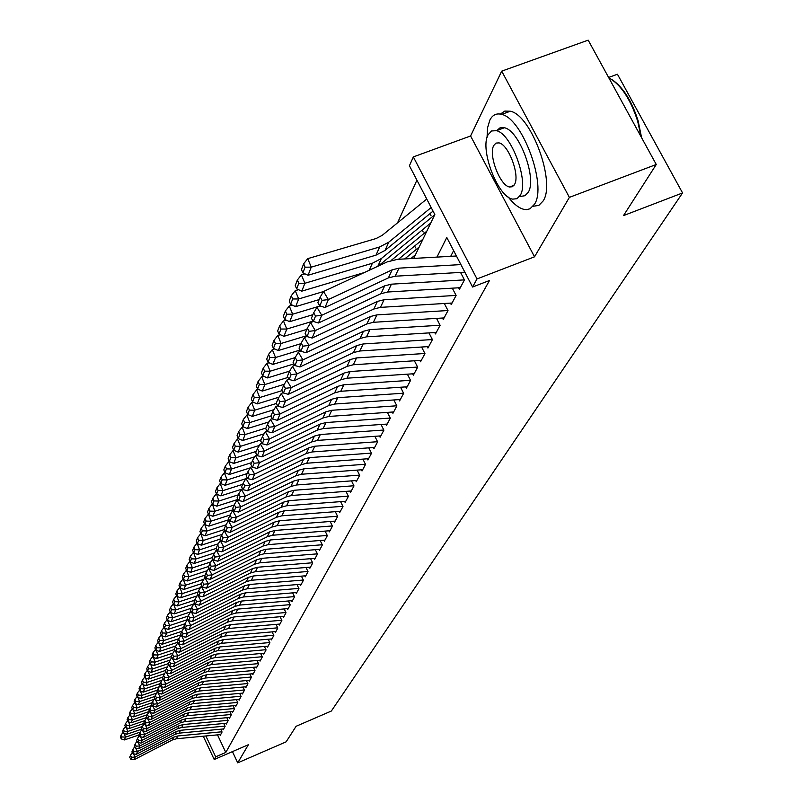 <?xml version="1.0" encoding="UTF-8"?>
<svg xmlns="http://www.w3.org/2000/svg" width="803" height="803" viewBox="0 0 803 803"><rect width="100%" height="100%" fill="white"/><g stroke="black" fill="none" stroke-linecap="round" stroke-linejoin="round"><path stroke-width="1.2" d="M413.696 258.415L434.835 214.542L409.42 165.759L413.344 156.906L477.012 278.932L472.586 287.022L446.789 237.487L436.952 257.101M470.588 135.978L534.527 256.819L569.387 197.367L656.262 164.495L588.187 40.15L501.704 71.146L470.588 135.978L413.344 156.906M608.614 77.449L617.447 74.237L682.56 192.941L331.348 711.036L296.096 726.293L286.139 741.831L237.738 762.85L248.368 744.732L214.21 759.508L203.259 736.221M416.918 180.153L397.565 222.812M569.387 197.367L501.704 71.146M232.438 751.618L237.738 762.85M458.633 287.795L459.416 289.301L464.445 279.916L460.541 272.418M450.453 303.112L451.216 304.588L456.104 295.464L452.32 288.167M442.493 318.028L443.236 319.474L448.004 310.59L444.33 303.484M434.744 332.532L435.477 333.948L440.104 325.305L436.541 318.389M427.206 346.665L427.919 348.05L432.426 339.639L428.963 332.904M419.859 360.417L420.551 361.782L424.948 353.591L421.585 347.026M412.702 373.827L413.384 375.162L417.66 367.182L414.388 360.778M405.716 386.885L406.388 388.2L410.564 380.421L407.382 374.178M398.92 399.623L399.573 400.918L403.638 393.329L400.546 387.237M392.286 412.039L392.928 413.314L396.893 405.906L393.882 399.964M385.811 424.165L386.444 425.409L390.318 418.182L387.387 412.381M379.498 435.989L380.11 437.213L383.894 430.167L381.034 424.496M373.335 447.522L373.937 448.726L377.631 441.851L374.84 436.32M367.312 458.794L367.904 459.978L371.508 453.263L368.798 447.853M361.43 469.805L362.012 470.97L365.536 464.405L362.886 459.115M355.689 480.555L356.261 481.7L359.694 475.286L357.114 470.126M350.078 491.065L350.64 492.189L353.993 485.925L351.483 480.867M344.587 501.333L345.139 502.447L348.422 496.314L345.963 491.376M339.227 511.37L339.769 512.465L342.981 506.482L340.582 501.644M333.978 521.197L334.51 522.271L337.651 516.419L335.303 511.682M328.849 530.803L329.371 531.857L332.442 526.136L330.153 521.498M323.82 540.198L324.342 541.242L327.343 535.641L325.105 531.094M318.911 549.403L319.413 550.426L322.354 544.946L320.166 540.489M314.093 558.406L314.595 559.42L317.476 554.05L315.338 549.684M309.386 567.219L309.878 568.223L312.698 562.963L310.6 558.687M304.779 575.851L305.25 576.835L308.021 571.686L305.973 567.5M300.252 584.313L300.724 585.287L303.434 580.238L301.426 576.132M295.825 592.594L296.297 593.558L298.947 588.609L296.98 584.584M291.489 600.714L291.951 601.658L294.54 596.82L292.623 592.865M287.233 608.674L287.685 609.607L290.234 604.86L288.347 600.985M283.068 616.483L283.509 617.397L286.009 612.739L284.162 608.935M278.972 624.132L279.414 625.035L281.863 620.468L280.056 616.734M274.967 631.63L275.399 632.523L277.798 628.046L276.031 624.383M271.033 638.987L271.454 639.881L273.813 635.484L272.076 631.881M267.178 646.214L267.59 647.088L269.908 642.771L268.202 639.238M263.384 653.301L263.806 654.164L266.064 649.928L264.398 646.455M259.67 660.247L260.082 661.1L262.3 656.954L260.664 653.542M256.027 667.072L256.428 667.915L258.606 663.84L257 660.488M252.443 673.777L252.835 674.61L254.983 670.605L253.407 667.313M248.92 680.362L249.311 681.185L251.419 677.25L249.874 674.008M245.467 686.826L245.859 687.629L247.926 683.775L246.401 680.583M242.074 693.17L242.456 693.973L244.483 690.178L242.998 687.047M238.742 699.403L239.113 700.196L241.111 696.472L239.645 693.39M235.47 705.536L235.841 706.319L237.798 702.655L236.353 699.624M232.248 711.558L232.609 712.331L234.546 708.738L233.121 705.747M229.086 717.47L229.447 718.243L231.344 714.71L229.949 711.769M225.974 723.292L226.336 724.045L228.193 720.572L226.827 717.681M222.913 729.014L223.264 729.756L225.101 726.344L223.756 723.503M415.583 247.886L414.619 246.019M423.191 231.997L422.177 230.059M431.01 215.666L429.956 213.648M217.503 734.865L225.794 752.451L489.479 280.508L472.586 287.022M453.635 250.626L450.714 256.318M219.912 734.635L220.253 735.377L222.06 732.015L220.735 729.214M534.527 256.819L477.012 278.932M225.794 752.451L215.676 756.827L214.21 759.508M656.262 164.495L623.499 215.595L682.56 192.941M205.869 735.97L215.676 756.827M220.695 734.564L176.449 738.76L172.364 739.964L134.021 759.758L135.175 757.038L131.582 757.309L130.487 755.332L129.695 757.249L130.789 759.216L131.582 757.309M133.378 753.796L135.175 757.038L173.659 737.174L177.774 735.97L221.949 731.784M132.294 752.341L130.487 755.332M130.789 759.216L134.021 759.758M124.154 733.5L125.529 737.134L140.204 732.105M121.986 736.943L121.203 734.845L120.44 736.813L121.223 738.901L121.986 736.943L125.529 737.134L124.415 739.934L139.12 734.896M124.415 739.934L121.223 738.901M121.203 734.845L123.11 732.446M508.269 197.076C513.81 204.143 519.089 208.258 524.128 209.402L526.808 209.623L530.04 208.77L534.517 204.203C547.164 185.794 522.562 118.372 501.644 114.397C496.415 112.982 492.47 114.919 489.81 120.189L487.582 127.727L487.04 137.534M511.541 186.246L511.953 186.908M533.122 206.251L538.813 205.427L543.149 200.941C555.937 182.492 531.385 115.14 510.347 111.226L504.796 111.085L500.339 114.086M496.645 130.759L500.008 127.848L504.394 127.747C519.421 130.447 537.227 178.868 528.203 192.349L524.931 195.721L519.451 196.584M488.073 134.774C479.582 149.398 497.87 197.187 512.675 199.134L517.002 198.702L520.244 195.34C529.177 181.879 511.33 133.418 496.384 130.678L491.556 130.969L488.073 134.774M514.492 184.519C520.203 175.706 508.64 144.55 499.034 142.884L495.983 143.085L493.765 145.484C488.234 154.778 499.978 185.654 509.534 186.999L512.374 186.738L514.492 184.519M641.005 136.63L637.632 121.052C630.435 98.97 620.819 84.536 608.774 77.761M611.996 79.607C622.998 87.095 631.7 100.807 638.104 120.741L641.607 137.735M223.706 728.933L179.109 733.149L174.974 734.354L136.329 754.298L137.504 751.528L133.87 751.809L132.776 749.811L131.963 751.759L133.067 753.746L133.87 751.809M135.677 748.225L137.504 751.528L176.309 731.523L180.454 730.308L224.991 726.113M134.613 746.77L132.776 749.811M133.067 753.746L136.329 754.298M226.777 723.212L181.809 727.448L177.644 728.662L138.678 748.737L139.873 745.927L136.209 746.208L135.095 744.2L134.282 746.178L135.386 748.175L136.209 746.208M138.006 742.554L139.873 745.927L178.989 725.771L183.174 724.557L228.082 720.341M136.962 741.099L135.095 744.2M135.386 748.175L138.678 748.737M229.899 717.4L184.549 721.646L180.354 722.861L141.067 743.086L142.282 740.225L138.588 740.507L137.464 738.479L136.63 740.496L137.745 742.514L138.588 740.507M140.374 736.793L142.282 740.225L181.729 719.93L185.935 718.705L231.234 714.479M139.361 735.337L137.464 738.479M137.745 742.514L141.067 743.086M233.071 711.478L187.34 715.734L183.114 716.969L143.496 737.335L144.731 734.424L140.997 734.705L139.873 732.667L139.019 734.715L140.154 736.752L140.997 734.705M142.783 730.921L144.731 734.424L184.509 713.977L188.755 712.743L234.436 708.507M141.81 729.465L139.873 732.667M140.154 736.752L143.496 737.335M126.372 727.769L127.767 731.473L142.512 726.424M124.194 731.272L123.401 729.154L122.628 731.162L123.421 733.269L124.194 731.272L127.767 731.473L126.643 734.313L141.649 729.174M126.643 734.313L123.421 733.269M123.401 729.154L125.348 726.725M128.621 721.937L130.046 725.701L144.861 720.642M126.442 725.5L125.639 723.373L124.856 725.41L125.649 727.538L126.442 725.5L130.046 725.701L128.902 728.602L144.219 723.362M128.902 728.602L125.649 727.538M125.639 723.373L127.617 720.893M130.909 715.995L132.365 719.839L147.29 714.75M128.731 719.639L127.918 717.491L127.115 719.558L127.928 721.706L128.731 719.639L132.365 719.839L131.2 722.78L146.778 717.46M131.2 722.78L127.928 721.706M127.918 717.491L129.935 714.971M133.238 709.952L134.723 713.867L149.77 708.748M131.06 713.676L130.237 711.508L129.424 713.616L130.237 715.774L131.06 713.676L134.723 713.867L133.539 716.868L149.207 711.528M133.539 716.868L130.237 715.774M130.237 711.508L132.284 708.939M236.303 705.456L190.181 709.732L185.915 710.966L145.965 731.483L147.22 728.512L143.466 728.813L142.322 726.755L141.458 728.833L142.593 730.891L143.466 728.813M145.243 724.948L147.22 728.512L187.34 707.925L191.626 706.69L237.688 702.424M144.289 723.483L142.322 726.755M142.593 730.891L145.965 731.483M135.607 703.799L137.122 707.794L152.299 702.635M133.428 707.594L132.595 705.415L131.762 707.563L132.595 709.732L133.428 707.594L137.122 707.794L135.918 710.846L151.667 705.486M135.918 710.846L132.595 709.732M132.595 705.415L134.683 702.796M239.585 699.333L193.071 703.619L188.765 704.863L148.485 725.521L149.759 722.499L145.965 722.8L144.811 720.733L143.938 722.851L145.082 724.918L145.965 722.8M147.732 718.866L149.759 722.499L190.221 701.772L194.537 700.517L241 696.241M146.819 717.41L144.811 720.733M145.082 724.918L148.485 725.521M138.026 697.546L139.561 701.611L154.879 696.422M135.837 701.42L134.994 699.222L134.151 701.4L134.984 703.589L135.837 701.42L139.561 701.611L138.337 704.713L154.166 699.343M138.337 704.713L134.984 703.589M134.994 699.222L137.122 696.552M242.928 693.089L196.012 697.395L191.676 698.65L151.044 719.458L152.349 716.386L148.515 716.688L147.351 714.6L146.457 716.758L147.622 718.846L148.515 716.688M150.281 712.673L152.349 716.386L193.152 695.498L197.508 694.244L244.383 689.958M149.388 711.217L147.351 714.6M147.622 718.846L151.044 719.458M140.475 691.172L142.051 695.318L157.498 690.088M138.287 695.127L137.443 692.909L136.58 695.127L137.423 697.335L138.287 695.127L142.051 695.318L140.806 698.48L156.715 693.079M140.806 698.48L137.423 697.335M137.443 692.909L139.602 690.199M246.33 686.746L199.014 691.062L194.637 692.316L153.654 713.285L154.979 710.153L151.105 710.464L149.93 708.356L149.027 710.555L150.191 712.652L151.105 710.464M152.861 706.369L154.979 710.153L196.133 689.115L200.529 687.85L247.816 683.544M152.018 704.914L149.93 708.356M150.191 712.652L153.654 713.285M142.974 684.678L144.59 688.904L160.158 683.644M140.786 688.723L139.933 686.485L139.06 688.743L139.903 690.971L140.786 688.723L144.59 688.904L143.315 692.126L159.315 686.716M143.315 692.126L139.903 690.971M139.933 686.485L142.131 683.714M249.793 680.282L202.065 684.608L197.648 685.882L156.314 706.991L157.659 703.809L153.754 704.131L152.57 702.003L151.637 704.241L152.821 706.359L153.754 704.131M253.326 673.697L205.166 678.043L200.71 679.318L159.014 700.597L155.491 699.945L156.444 697.666L155.24 695.528L154.296 697.807L157.659 703.809L199.174 682.61L203.611 681.345L251.309 677.029M154.688 698.49L152.57 702.003M152.821 706.359L156.314 706.991M145.514 678.063L147.16 682.379L162.879 677.08M143.325 682.199L142.462 679.94L141.569 682.239L142.432 684.487L143.325 682.199L147.16 682.379L145.865 685.662L161.955 680.231M145.865 685.662L142.432 684.487M142.462 679.94L144.711 677.12M155.24 695.528L157.408 691.965L160.379 697.345L159.014 700.597M254.872 670.385L206.742 674.711L202.266 675.996L160.379 697.345L156.444 697.666M148.113 671.338L149.79 675.735L165.649 670.405M145.915 675.554L145.042 673.275L144.138 675.624L145.002 677.893L145.915 675.554L149.79 675.735L148.475 679.077L164.635 673.627M148.475 679.077L145.002 677.893M145.042 673.275L147.33 670.405M256.92 666.992L208.328 671.358L203.832 672.643L161.764 694.073L163.16 690.771L159.185 691.092L157.97 688.934L157.017 691.253L158.221 693.411L159.185 691.092M258.506 663.619L209.934 667.966L205.417 669.25L163.16 690.771L160.188 685.32M160.138 685.35L157.97 688.934M158.221 693.411L161.764 694.073M150.743 664.472L152.47 668.969L168.459 663.599M148.555 668.789L147.672 666.49L146.748 668.879L147.622 671.167L148.555 668.789L152.47 668.969L151.125 672.372L167.375 666.902M151.125 672.372L147.622 671.167M147.672 666.49L150 663.569M260.574 660.166L211.55 664.543L207.013 665.838L164.575 687.428L166 684.056L161.975 684.397L160.761 682.209L159.777 684.578L160.991 686.756L161.975 684.397M262.2 656.734L213.186 661.09L208.629 662.385L166 684.056L163.029 678.555M162.939 678.595L160.761 682.209M160.991 686.756L164.575 687.428M153.433 657.486L155.19 662.073L171.4 656.633M151.235 661.893L150.352 659.574L149.408 662.013L150.291 664.322L151.235 661.893L155.19 662.073L153.825 665.536L170.156 660.056M153.825 665.536L150.291 664.322M150.352 659.574L152.731 656.593M264.307 653.22L214.833 657.597L210.256 658.902L167.436 680.663L168.881 677.23L164.826 677.571L163.591 675.363L162.597 677.772L163.822 679.97L164.826 677.571M265.964 649.707L216.499 654.074L211.902 655.389L168.881 677.23L165.92 671.649M165.789 671.72L163.591 675.363M163.822 679.97L167.436 680.663M156.173 650.36L157.97 655.047L174.562 649.497M153.975 654.867L153.082 652.528L152.118 655.017L153.012 657.336L153.975 654.867L157.97 655.047L156.575 658.57L172.996 653.08M156.575 658.57L153.012 657.336M153.082 652.528L155.501 649.497M268.102 646.134L218.175 650.52L213.558 651.835L170.346 673.757L171.822 670.264L167.727 670.605L166.482 668.387L165.458 670.846L166.703 673.065L167.727 670.605M269.798 642.561L219.871 646.937L215.234 648.252L171.822 670.264L168.861 664.623M168.7 664.703L166.482 668.387M166.703 673.065L170.346 673.757M158.964 643.103L160.801 647.88L177.774 642.219M156.766 647.71L155.862 645.351L154.889 647.88L155.782 650.229L156.766 647.71L160.801 647.88L159.375 651.484L175.887 645.963M159.375 651.484L155.782 650.229M155.862 645.351L158.332 642.249M271.976 638.907L221.588 643.313L216.93 644.638L173.318 666.731L174.823 663.158L170.688 663.519L169.423 661.27L168.389 663.78L169.644 666.018L170.688 663.519M273.713 635.263L223.314 639.66L218.637 640.985L174.823 663.158L171.862 657.456M171.671 657.547L169.423 661.27M169.644 666.018L173.318 666.731M161.804 635.695L163.682 640.583L181.066 634.792M159.616 640.413L158.703 638.034L157.699 640.613L158.613 642.982L159.616 640.413L163.682 640.583L162.236 644.247L178.828 638.716M162.236 644.247L158.613 642.982M158.703 638.034L161.212 634.872M275.921 631.549L225.061 635.966L220.363 637.301L176.339 659.564L177.875 655.921L173.699 656.282L172.424 654.023L171.37 656.573L172.635 658.831L173.699 656.282M277.697 627.836L226.827 632.242L222.1 633.577L177.875 655.921L174.924 650.149M174.693 650.259L172.424 654.023M172.635 658.831L176.339 659.564M164.705 628.147L166.622 633.135L184.419 627.223M162.507 632.965L161.594 630.566L160.57 633.196L161.493 635.585L162.507 632.965L166.622 633.135L165.147 636.879L181.829 631.329M165.147 636.879L161.493 635.585M161.594 630.566L164.153 627.344M279.946 624.041L228.604 628.478L223.856 629.813L179.43 652.247L180.996 648.543L176.77 648.914L175.486 646.626L174.412 649.225L175.686 651.504L176.77 648.914M281.763 620.257L230.401 624.674L225.633 626.019L180.996 648.543L178.045 642.691M177.774 642.822L175.486 646.626M175.686 651.504L179.43 652.247M167.656 620.448L169.624 625.547L187.38 619.665M165.468 625.376L164.535 622.957L163.501 625.637L164.424 628.056L165.468 625.376L169.624 625.547L168.118 629.361L184.941 623.78M168.118 629.361L164.424 628.056M164.535 622.957L167.154 619.675M284.051 616.393L232.218 620.839L227.43 622.184L182.582 644.799L184.178 641.015L179.912 641.386L178.607 639.078L177.513 641.738L178.808 644.036L179.912 641.386M285.898 612.528L234.054 616.955L229.236 618.31L184.178 641.015L181.237 635.093M180.926 635.243L178.607 639.078M178.808 644.036L182.582 644.799M170.668 612.599L172.685 617.808L190.552 611.896M168.489 617.637L167.546 615.198L166.482 617.939L167.425 620.368L168.489 617.637L172.685 617.808L171.149 621.703L188.133 616.072M171.149 621.703L167.425 620.368M167.546 615.198L170.216 611.846M288.227 608.594L235.901 613.04L231.063 614.405L185.794 637.191L187.42 633.326L183.114 633.718L181.799 631.389L180.675 634.099L181.98 636.418L183.114 633.718M290.134 604.649L237.768 609.086L232.91 610.451L187.42 633.326L184.489 627.334M184.138 627.504L181.799 631.389M181.98 636.418L185.794 637.191M173.739 604.579L175.807 609.909L193.774 603.976M171.561 609.748L170.607 607.289L169.523 610.069L170.477 612.528L171.561 609.748L175.807 609.909L174.231 613.883L191.385 608.212M174.231 613.883L170.477 612.528M170.607 607.289L173.338 603.856M292.503 600.634L239.665 605.091L234.777 606.466L189.066 629.432L190.733 625.487L186.376 625.878L185.051 623.529L183.897 626.3L185.222 628.639L186.376 625.878M294.44 596.609L241.573 601.056L236.664 602.431L190.733 625.487L187.802 619.414M187.41 619.615L185.051 623.529M185.222 628.639L189.066 629.432M176.871 596.408L178.989 601.848L197.066 595.906M174.703 601.688L173.739 599.209L172.635 602.049L173.599 604.529L174.703 601.688L178.989 601.848L177.393 605.904L194.707 600.192M177.393 605.904L173.599 604.529M173.739 599.209L176.519 595.706M296.849 592.514L243.5 596.98L238.561 598.365L192.409 621.512L194.105 617.487L189.709 617.888L188.364 615.52L187.199 618.34L188.534 620.709L189.709 617.888M298.846 588.408L245.447 592.865L240.488 594.25L194.105 617.487L191.194 611.344M190.753 611.565L188.364 615.52M188.534 620.709L192.409 621.512M180.073 588.057L182.241 593.628L200.429 587.655M177.905 593.477L176.931 590.968L175.807 593.869L176.78 596.368L177.905 593.477L182.241 593.628L180.605 597.763L198.09 592.012M180.605 597.763L176.78 596.368M176.931 590.968L179.772 587.394M301.296 584.223L247.414 588.709L242.426 590.095L195.822 613.432L197.558 609.326L193.111 609.738L191.746 607.339L190.562 610.22L191.907 612.609L193.111 609.738M303.333 580.037L249.402 584.504L244.393 585.899L197.558 609.326L194.165 603.334L194.647 603.093M194.165 603.334L191.746 607.339M191.907 612.609L195.822 613.432M180.193 582.546L179.039 585.517L180.023 588.037L181.177 585.086L180.193 582.546L183.084 578.903L185.553 585.236L203.852 579.244M181.177 585.086L185.553 585.236L183.887 589.452L201.553 583.661M183.887 589.452L180.023 588.037M305.833 575.771L251.409 580.258L246.38 581.653L199.305 605.181L201.081 600.985L196.574 601.407L195.209 598.988L193.985 601.929L195.36 604.338L196.574 601.407M307.92 571.485L253.437 575.962L248.378 577.367L201.081 600.985L197.648 594.943L198.18 594.672M197.648 594.943L195.209 598.988M195.36 604.338L199.305 605.181M186.487 570.26L188.946 576.664L207.355 570.652M184.509 576.514L183.516 573.964L182.341 576.986L183.335 579.535L184.509 576.514L188.946 576.664L187.24 580.97L205.076 575.139M187.24 580.97L183.335 579.535M183.516 573.964L186.447 570.271M310.46 567.129L255.484 571.626L250.406 573.041L202.868 596.749L204.675 592.473L200.128 592.895L198.742 590.456L197.498 593.467L198.873 595.896L200.128 592.895M312.598 562.762L257.562 567.249L252.453 568.654L204.675 592.473L201.202 586.371L201.794 586.08M201.202 586.371L198.742 590.456M198.873 595.896L202.868 596.749M189.96 561.438L192.399 567.912L210.918 561.879M187.922 567.771L186.918 565.192L185.714 568.283L186.718 570.853L187.922 567.771L192.399 567.912L190.662 572.318L208.68 566.436M190.662 572.318L186.718 570.853M186.918 565.192L189.879 561.458M315.188 558.316L259.65 562.823L254.521 564.238L206.501 588.147L208.348 583.781L203.751 584.213L202.346 581.743L201.071 584.815L202.466 587.274L203.751 584.213M317.376 553.849L261.768 558.346L256.609 559.761L208.348 583.781L204.835 577.608L205.478 577.297M204.835 577.608L202.346 581.743M202.466 587.274L206.501 588.147M193.513 552.414L195.932 558.978L214.562 552.926M191.405 558.838L190.381 556.228L189.167 559.39L190.181 561.98L191.405 558.838L195.932 558.978L194.155 563.475L212.363 557.543M194.155 563.475L190.181 561.98M190.381 556.228L193.382 552.464M320.016 549.312L263.906 553.819L258.727 555.244L210.215 579.354L212.102 574.888L207.445 575.339L206.03 572.84L204.735 575.982L206.14 578.461L207.445 575.339M322.264 544.755L266.074 549.252L260.855 550.677L212.102 574.888L208.549 568.665L209.242 568.313M208.549 568.665L206.03 572.84M206.14 578.461L210.215 579.354M197.136 543.209L199.546 549.844L218.286 543.772M194.958 549.704L193.935 547.074L192.68 550.296L193.714 552.926L194.958 549.704L199.546 549.844L197.729 554.431L216.268 548.419M197.729 554.431L193.714 552.926M193.935 547.074L196.956 543.26M324.944 540.108L268.252 544.625L263.013 546.06L214.01 570.371L215.937 565.804L211.229 566.266L209.794 563.746L208.469 566.958L209.894 569.457L211.229 566.266M327.253 535.45L270.46 539.957L265.201 541.403L215.937 565.804L212.343 559.52L213.096 559.149M212.343 559.52L209.794 563.746M209.894 569.457L214.01 570.371M200.84 533.794L203.229 540.509L222.09 534.417M198.602 540.379L197.558 537.719L196.273 541.021L197.317 543.661L198.602 540.379L203.229 540.509L201.372 545.207L220.413 539.044M201.372 545.207L197.317 543.661M197.558 537.719L200.62 533.865M329.983 530.713L272.699 535.23L267.399 536.685L217.884 561.197L219.851 556.529L215.094 556.991L213.648 554.451L212.283 557.724L213.739 560.263L215.094 556.991M332.352 525.945L274.957 530.462L269.637 531.907L219.851 556.529L216.218 550.175L217.041 549.774M216.218 550.175L213.648 554.451M213.739 560.263L217.884 561.197M204.635 524.168L207.003 530.974L225.964 524.861M202.316 530.843L201.262 528.163L199.957 531.526L201.001 534.206L202.316 530.843L207.003 530.974L205.106 535.772L224.659 529.458M205.106 535.772L201.001 534.206M201.262 528.163L204.353 524.259M335.132 521.107L277.236 525.634L271.886 527.089L221.849 551.812L223.866 547.034L219.048 547.505L217.583 544.946L216.188 548.298L217.653 550.848L219.048 547.505M337.561 516.239L279.544 520.745L274.164 522.211L223.866 547.034L220.183 540.62L221.066 540.178M220.183 540.62L217.583 544.946M217.653 550.848L221.849 551.812M208.509 514.332L210.848 521.217L229.939 515.094L228.453 518.688L229.969 521.328L231.455 517.744L229.939 515.094L232.639 510.618L233.723 510.086M206.11 521.097L205.046 518.387L203.711 521.83L204.775 524.53L206.11 521.097L210.848 521.217L208.91 526.126L229.006 519.661M208.91 526.126L204.775 524.53M205.046 518.387L208.178 514.442M340.402 511.28L281.883 515.807L276.473 517.283L225.904 542.206L227.962 537.327L223.093 537.819L221.608 535.22L220.183 538.652L221.668 541.232L223.093 537.819M342.891 506.302L284.242 510.818L278.802 512.294L227.962 537.327L224.238 530.843L225.181 530.381M224.238 530.843L221.608 535.22M221.668 541.232L225.904 542.206M212.474 504.274L214.792 511.25L234.085 505.077M209.995 511.13L208.91 508.389L207.555 511.912L208.629 514.643L209.995 511.13L214.792 511.25L212.815 516.259L233.462 509.644M212.815 516.259L208.629 514.643M208.91 508.389L212.082 504.404M345.782 501.243L286.631 505.77L281.16 507.255L230.049 532.389L232.157 527.4L227.229 527.892L225.723 525.272L224.268 528.786L225.773 531.395L227.229 527.892M348.341 496.144L289.04 500.67L283.549 502.146L232.157 527.4L228.393 520.846L229.407 520.344M228.393 520.846L225.723 525.272M225.773 531.395L230.049 532.389M216.529 493.986L218.828 501.052L238.33 494.829M213.969 500.931L212.875 498.161L211.48 501.775L212.574 504.525L213.969 500.931L218.828 501.052L216.8 506.181L238.029 499.396M216.8 506.181L212.574 504.525M212.875 498.161L216.077 494.126M351.292 490.974L291.489 495.501L285.958 496.987L234.285 522.351L236.443 517.242L231.455 517.744M232.639 510.618L236.443 517.242L288.397 491.777L293.958 490.282L353.912 485.755M229.969 521.328L234.285 522.351M220.674 483.456L220.173 483.617L222.953 490.613L242.667 484.339M218.035 490.503L216.93 487.702L215.495 491.396L216.609 494.176L218.035 490.503L222.953 490.613L220.875 495.863L242.104 489.097M220.875 495.863L216.609 494.176M216.93 487.702L220.173 483.617M356.923 480.465L296.458 484.992L290.867 486.498L238.632 512.073L240.84 506.844L235.791 507.366L234.245 504.685L232.729 508.359L234.265 511.029L235.791 507.366M359.614 475.125L298.987 479.652L293.366 481.158L240.84 506.844L236.975 500.149L238.14 499.576M236.975 500.149L234.245 504.685M234.265 511.029L238.632 512.073M224.93 472.686L224.358 472.867L227.169 479.933L247.113 473.609M222.2 479.823L221.076 477.002L219.61 480.776L220.735 483.587L222.2 479.823L227.169 479.933L225.051 485.303L245.828 478.708M225.051 485.303L220.735 483.587M221.076 477.002L224.358 472.867M362.695 469.705L301.537 474.242L295.895 475.747L243.078 501.554L245.337 496.194L240.217 496.726L238.662 494.026L237.106 497.78L238.662 500.48L240.217 496.726M365.455 464.254L304.126 468.771L298.445 470.287L245.337 496.194L241.422 489.428L242.667 488.826M241.422 489.428L238.662 494.026M238.662 500.48L243.078 501.554M229.277 461.655L228.634 461.855L231.495 468.992L251.66 462.628M226.456 468.892L225.322 466.041L223.826 469.906L224.96 472.746L226.456 468.892L231.495 468.992L229.317 474.493L250.245 467.878M229.317 474.493L224.96 472.746M225.322 466.041L228.634 461.855M368.597 458.704L306.746 463.231L301.035 464.756L247.625 490.774L249.934 485.293L244.764 485.845L243.179 483.105L241.583 486.959L243.158 489.679L244.764 485.845M371.438 453.113L309.396 457.63L303.654 459.155L249.934 485.293L245.979 478.447L247.304 477.815M245.979 478.447L243.179 483.105M243.158 489.679L247.625 490.774M233.824 450.332L233.031 450.583L235.921 457.8L256.308 451.376M230.822 457.71L229.668 454.819L228.132 458.774L229.287 461.655L230.822 457.71L235.921 457.8L233.693 463.431L254.762 456.787M233.693 463.431L229.287 461.655M229.668 454.819L233.031 450.583M374.63 447.432L312.076 451.959L306.294 453.494L252.283 479.742L254.651 474.131L249.412 474.683L247.806 471.923L246.18 475.868L247.776 478.618L249.412 474.683M377.551 441.71L314.796 446.217L308.984 447.753L254.651 474.131L250.646 467.205L252.052 466.523M250.646 467.205L247.806 471.923M247.776 478.618L252.283 479.742M238.471 438.729L237.517 439.03L240.448 446.327L261.085 439.863M235.289 446.247L234.115 443.326L232.549 447.381L233.713 450.282L235.289 446.247L240.448 446.327L238.17 452.099L259.389 445.434M238.17 452.099L233.713 450.282M234.115 443.326L237.517 439.03M380.823 435.888L317.536 440.405L311.694 441.951L257.06 468.44L259.489 462.689L254.18 463.261L252.554 460.46L250.877 464.505L252.493 467.286L254.18 463.261M383.824 430.027L320.317 434.523L314.435 436.079L259.489 462.689L255.424 455.692L256.92 454.97M255.424 455.692L252.554 460.46M252.493 467.286L257.06 468.44M243.249 426.855L242.125 427.196L245.096 434.574L265.964 428.059M239.866 434.503L238.682 431.552L237.066 435.708L238.25 438.639L239.866 434.503L245.096 434.574L242.757 440.486L264.127 433.801M242.757 440.486L238.25 438.639M238.682 431.552L242.125 427.196M387.166 424.064L323.137 428.571L317.215 430.137L261.949 456.857L264.438 450.955L259.058 451.547L257.412 448.716L255.695 452.862L257.341 455.672L259.058 451.547M390.248 418.052L325.978 422.549L320.036 424.114L264.438 450.955L260.323 443.878L261.919 443.115M260.323 443.878L257.412 448.716M257.341 455.672L261.949 456.857M248.137 414.669L246.842 415.071L249.853 422.529L270.972 415.964M244.554 422.468L243.349 419.477L241.703 423.743L242.897 426.714L244.554 422.468L249.853 422.529L247.454 428.591L268.975 421.886M247.454 428.591L242.897 426.714M243.349 419.477L246.842 415.071M393.661 411.949L328.869 416.446L322.886 418.022L266.967 444.982L269.517 438.93L264.067 439.532L262.4 436.671L260.644 440.927L262.3 443.768L264.067 439.532M396.833 405.786L331.79 410.273L325.767 411.849L269.517 438.93L265.341 431.773L267.038 430.96M265.341 431.773L262.4 436.671M262.3 443.768L266.967 444.982M253.156 402.193L251.68 402.644L254.732 410.182L276.383 403.477M249.362 410.122L248.147 407.111L246.451 411.477L247.665 414.478L249.362 410.122L254.732 410.182L252.283 416.396L273.953 409.671M252.283 416.396L247.665 414.478M248.147 407.111L251.68 402.644M400.316 399.523L334.751 404.019L328.688 405.595L272.107 432.807L274.726 426.604L269.206 427.216L267.509 424.325L265.703 428.682L267.389 431.562L269.206 427.216M403.578 393.209L337.742 397.686L331.649 399.272L274.726 426.604L270.501 419.367L272.297 418.504M270.501 419.367L267.509 424.325M267.389 431.562L272.107 432.807M258.305 389.385L256.639 389.897L259.74 397.525L282.074 390.629M254.3 397.475L253.065 394.424L251.329 398.9L252.554 401.932L254.3 397.475L259.74 397.525L257.221 403.899L279.042 397.144M257.221 403.899L252.554 401.932M253.065 394.424L256.639 389.897M407.141 386.795L340.773 391.272L334.65 392.858L277.376 420.32L280.066 413.946L274.465 414.579L272.759 411.658L270.902 416.125L272.608 419.046L274.465 414.579M410.504 380.311L343.845 384.767L337.682 386.363L280.066 413.946L275.78 406.629L277.687 405.716M275.78 406.629L272.759 411.658M272.608 419.046L277.376 420.32M263.595 376.246L261.728 376.818L264.87 384.537L287.936 377.45M259.359 384.486L258.104 381.405L256.328 386.002L257.572 389.074L259.359 384.486L264.87 384.537L262.29 391.071L284.262 384.306M262.29 391.071L257.572 389.074M258.104 381.405L261.728 376.818M414.147 373.726L346.956 378.193L340.753 379.789L282.797 407.502L285.557 400.968L279.876 401.62L278.139 398.649L276.242 403.247L277.968 406.198L279.876 401.62M417.61 367.071L350.118 371.518L343.875 373.134L285.557 400.968L281.201 393.56L283.228 392.597M281.201 393.56L278.139 398.649M277.968 406.198L282.797 407.502M269.025 362.765L266.947 363.398L270.139 371.207L293.958 363.92M264.548 371.167L263.274 368.045L261.447 372.763L262.711 375.874L264.548 371.167L270.139 371.207L267.489 377.912L289.622 371.127M267.489 377.912L262.711 375.874M263.274 368.045L266.947 363.398M421.334 360.326L353.31 364.763L347.026 366.379L288.347 394.343L291.178 387.638L285.426 388.301L283.66 385.31L281.712 390.017L283.469 392.998L285.426 388.301M424.897 353.491L356.542 357.927L350.228 359.543L291.178 387.638L286.771 380.14L288.919 379.116M286.771 380.14L283.66 385.31M283.469 392.998L288.347 394.343M274.606 348.934L272.317 349.626L275.549 357.526L300.151 350.028M269.878 357.496L268.583 354.344L266.716 359.182L267.991 362.324L269.878 357.496L275.549 357.526L272.819 364.411L295.133 357.596M272.819 364.411L267.991 362.324M268.583 354.344L272.317 349.626M428.712 346.565L359.824 350.991L353.461 352.617L294.049 380.833L296.959 373.947L291.128 374.63L289.341 371.598L287.333 376.436L289.11 379.458L291.128 374.63M432.385 339.549L363.147 343.965L356.743 345.591L296.959 373.947L292.493 366.359L294.761 365.285M292.493 366.359L289.341 371.598M289.11 379.458L294.049 380.833M280.337 334.721L277.818 335.483L281.1 343.473L306.535 335.764M275.349 343.453L274.044 340.261L272.117 345.23L273.421 348.412L275.349 343.453L281.1 343.473L278.3 350.54L300.894 343.684M278.3 350.54L273.421 348.412M274.044 340.261L277.818 335.483M436.29 332.442L366.509 336.838L360.075 338.475L299.91 366.961L302.902 359.885L296.98 360.587L295.173 357.516L293.105 362.484L294.912 365.546L296.98 360.587M440.074 325.235L369.932 329.621L363.448 331.268L302.902 359.885L298.365 352.196L300.764 351.072M298.365 352.196L295.173 357.516M294.912 365.546L299.91 366.961M286.229 320.126L283.469 320.949L286.801 329.039L313.1 321.11M280.97 329.029L279.645 325.797L277.667 330.906L278.982 334.128L280.97 329.029L286.801 329.039L283.931 336.306L306.816 329.381M283.931 336.306L278.982 334.128M279.645 325.797L283.469 320.949M444.069 317.928L373.385 322.304L366.861 323.95L305.933 352.708L309.004 345.431L303.002 346.153L301.155 343.042L299.047 348.151L300.874 351.252L303.002 346.153M447.964 310.53L376.898 314.886L370.334 316.543L309.004 345.431L304.397 337.651L306.947 336.457M304.397 337.651L301.155 343.042M300.874 351.252L305.933 352.708M292.292 305.12L289.281 306.023L292.663 314.204L319.423 306.174M404.722 258.927L418.473 247.615M410.855 258.576L414.729 255.394M286.751 314.214L285.396 310.942L283.369 316.191L284.704 319.443L286.751 314.214L292.663 314.204L289.712 321.672L312.889 314.696M289.712 321.672L284.704 319.443M285.396 310.942L289.281 306.023M452.059 303.022L380.451 307.368L373.847 309.025L312.126 338.053L315.278 330.565L309.185 331.318L307.318 328.166L305.14 333.416L306.997 336.557L309.185 331.318M456.084 295.414L384.055 299.74L377.4 301.406L315.278 330.565L310.6 322.696L313.3 321.431L315.549 316.051L313.652 312.859L311.413 318.269L313.3 321.441L318.49 322.977L381.013 293.687L384.677 285.848L321.732 315.288L318.49 322.977M310.6 322.696L307.318 328.166M306.997 336.557L312.126 338.053M298.525 289.702L295.253 290.676L298.686 298.957L323.519 291.549M391.191 260.423L426.112 231.746M398.489 259.279L422.268 239.736M292.683 298.977L291.318 295.665L289.221 301.055L290.586 304.357L292.683 298.977L298.686 298.957L295.655 306.636L319.142 299.599M295.655 306.636L290.586 304.357M291.318 295.665L295.253 290.676M460.28 287.695L387.708 292.011L381.013 293.687M315.549 316.051L321.732 315.288L316.984 307.308L319.925 305.943M464.425 279.876L391.422 284.172L384.677 285.848M316.984 307.308L313.652 312.859M304.949 273.843L301.396 274.887L304.889 283.268L372.391 263.233L381.345 258.536L433.961 215.425M378.303 266.054L430.006 223.636M298.796 283.308L297.401 279.956L295.253 285.507L296.638 288.839L298.796 283.308L304.889 283.268L301.767 291.168L364.321 272.548M301.767 291.168L296.638 288.839M297.401 279.956L301.396 274.887M464.847 272.167L395.176 276.212L388.391 277.898L325.034 307.479L328.377 299.559L322.093 300.352L320.166 297.12L317.868 302.681L319.785 305.893L322.093 300.352M460.902 264.589L398.991 268.152L392.165 269.838L328.377 299.559L323.559 291.479L387.337 261.858L397.575 259.339L456.425 255.996M323.559 291.479L320.166 297.12M319.785 305.893L325.034 307.479M426.754 199.034L382.148 235.389L376.095 238.541L307.72 258.646L311.263 267.138L379.678 246.943L388.752 242.195L431.181 207.525M305.08 267.188L303.664 263.796L301.446 269.497L302.861 272.879L305.08 267.188L311.263 267.138L308.051 275.258L376.005 255.143L385.028 250.426L433.048 211.119M308.051 275.258L302.861 272.879M303.664 263.796L307.72 258.646M176.449 738.76L177.774 735.97M172.364 739.964L173.659 737.174M179.109 733.149L180.454 730.308M174.974 734.354L176.309 731.523M181.809 727.448L183.174 724.557M177.644 728.662L178.989 725.771M184.549 721.646L185.935 718.705M180.354 722.861L181.729 719.93M187.34 715.734L188.755 712.743M183.114 716.969L184.509 713.977M190.181 709.732L191.626 706.69M185.915 710.966L187.34 707.925M193.071 703.619L194.537 700.517M188.765 704.863L190.221 701.772M196.012 697.395L197.508 694.244M191.676 698.65L193.152 695.498M199.014 691.062L200.529 687.85M194.637 692.316L196.133 689.115M202.065 684.608L203.611 681.345M197.648 685.882L199.174 682.61M205.166 678.043L206.742 674.711M200.71 679.318L202.266 675.996M208.328 671.358L209.934 667.966M203.832 672.643L205.417 669.25M211.55 664.543L213.186 661.09M207.013 665.838L208.629 662.385M214.833 657.597L216.499 654.074M210.256 658.902L211.902 655.389M218.175 650.52L219.871 646.937M213.558 651.835L215.234 648.252M221.588 643.313L223.314 639.66M216.93 644.638L218.637 640.985M225.061 635.966L226.827 632.242M220.363 637.301L222.1 633.577M228.604 628.478L230.401 624.674M223.856 629.813L225.633 626.019M232.218 620.839L234.054 616.955M227.43 622.184L229.236 618.31M235.901 613.04L237.768 609.086M231.063 614.405L232.91 610.451M239.665 605.091L241.573 601.056M234.777 606.466L236.664 602.431M243.5 596.98L245.447 592.865M238.561 598.365L240.488 594.25M247.414 588.709L249.402 584.504M242.426 590.095L244.393 585.899M251.409 580.258L253.437 575.962M246.38 581.653L248.378 577.367M255.484 571.626L257.562 567.249M250.406 573.041L252.453 568.654M259.65 562.823L261.768 558.346M254.521 564.238L256.609 559.761M263.906 553.819L266.074 549.252M258.727 555.244L260.855 550.677M268.252 544.625L270.46 539.957M263.013 546.06L265.201 541.403M272.699 535.23L274.957 530.462M267.399 536.685L269.637 531.907M277.236 525.634L279.544 520.745M271.886 527.089L274.164 522.211M281.883 515.807L284.242 510.818M276.473 517.283L278.802 512.294M286.631 505.77L289.04 500.67M281.16 507.255L283.549 502.146M291.489 495.501L293.958 490.282M285.958 496.987L288.397 491.777M296.458 484.992L298.987 479.652M290.867 486.498L293.366 481.158M301.537 474.242L304.126 468.771M295.895 475.747L298.445 470.287M306.746 463.231L309.396 457.63M301.035 464.756L303.654 459.155M312.076 451.959L314.796 446.217M306.294 453.494L308.984 447.753M317.536 440.405L320.317 434.523M311.694 441.951L314.435 436.079M323.137 428.571L325.978 422.549M317.215 430.137L320.036 424.114M328.869 416.446L331.79 410.273M322.886 418.022L325.767 411.849M334.751 404.019L337.742 397.686M328.688 405.595L331.649 399.272M340.773 391.272L343.845 384.767M334.65 392.858L337.682 386.363M346.956 378.193L350.118 371.518M340.753 379.789L343.875 373.134M353.31 364.763L356.542 357.927M347.026 366.379L350.228 359.543M359.824 350.991L363.147 343.965M353.461 352.617L356.743 345.591M366.509 336.838L369.932 329.621M360.075 338.475L363.448 331.268M373.385 322.304L376.898 314.886M366.861 323.95L370.334 316.543M380.451 307.368L384.055 299.74M373.847 309.025L377.4 301.406M387.708 292.011L391.422 284.172M372.391 263.233L369.239 270.26M381.345 258.536L377.842 266.275M395.176 276.212L398.991 268.152M388.391 277.898L392.165 269.838M379.678 246.943L376.005 255.143M388.752 242.195L385.028 250.426M513.98 185.332L509.534 186.999M504.394 127.747L496.384 130.678M501.644 114.397L510.347 111.226M641.386 135.858L640.995 136.55"/></g></svg>
